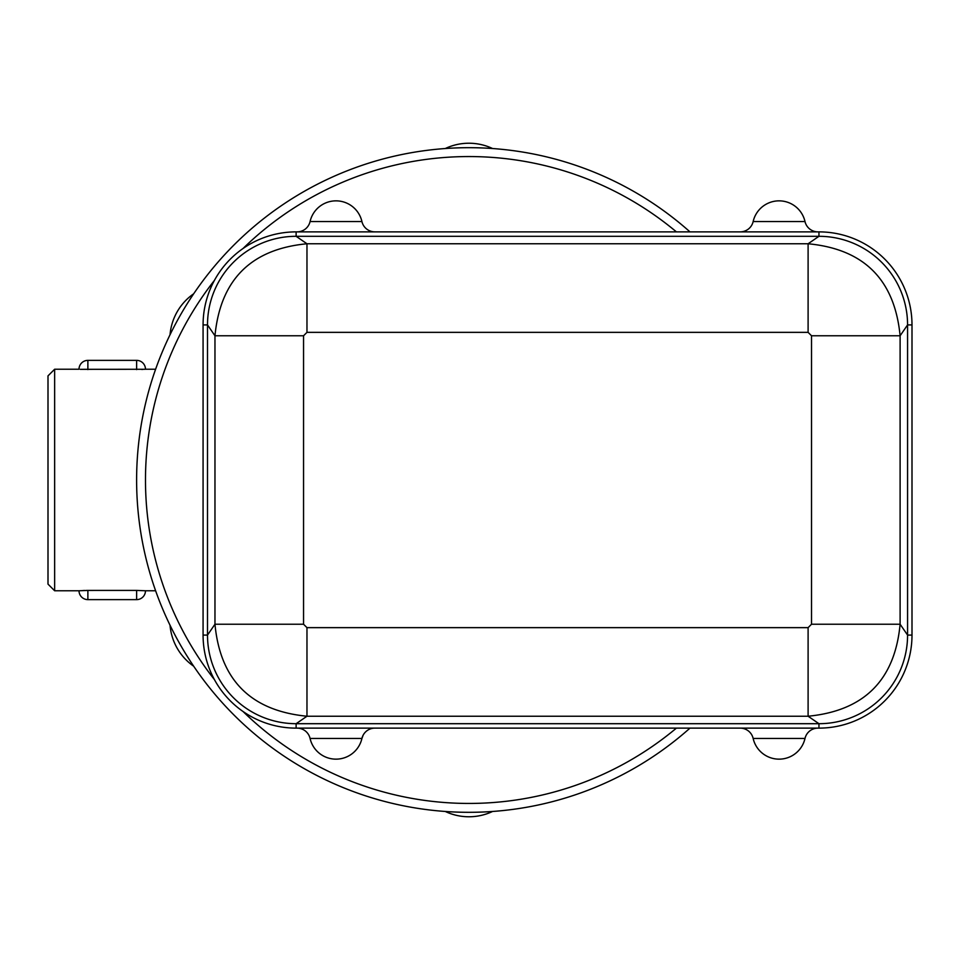 <?xml version="1.0" encoding="UTF-8"?>
<svg xmlns="http://www.w3.org/2000/svg" width="960" height="960" viewBox="0 0 960 960"><rect width="100%" height="100%" fill="white"/><g stroke="black" fill="none" stroke-linecap="round" stroke-linejoin="round"><path stroke-width="1.44" d="M492.588 148.536A55.416 55.416 0 0 0 445.26 148.536A55.416 55.416 0 0 1 492.588 148.536M306.972 627.648L306.972 716.232L808.104 716.232L808.104 627.648L306.972 627.648L303.552 624.228L214.968 624.228C220.248 680.112 250.92 710.784 306.972 716.232L296.124 723.696A88.62 88.62 0 0 1 207.504 635.076L207.504 324.924L214.968 335.772L214.968 624.228L207.504 635.076L203.076 635.076L203.076 324.924A93.048 93.048 0 0 1 296.124 231.876L818.952 231.876A93.048 93.048 0 0 1 912 324.924L912 635.076A93.048 93.048 0 0 1 818.952 728.124L296.124 728.124A93.048 93.048 0 0 1 203.076 635.076M676.416 728.124A323.448 323.448 0 0 1 243.012 711.468M214.452 679.644A323.448 323.448 0 0 1 214.452 280.356M243.012 248.532A323.448 323.448 0 0 1 676.416 231.876M805.02 221.616L804.996 221.544A13.296 13.296 0 0 0 817.956 231.876A13.296 13.296 0 0 1 804.996 221.544L753.156 221.544A13.296 13.296 0 0 1 740.196 231.876M804.996 221.544A26.58 26.58 0 0 0 753.156 221.544L753.144 221.616M361.944 221.616L361.92 221.544A13.296 13.296 0 0 0 374.88 231.876A13.296 13.296 0 0 1 361.92 221.544L310.08 221.544A13.296 13.296 0 0 1 297.12 231.876M361.92 221.544A26.58 26.58 0 0 0 310.08 221.544L310.044 221.7M740.196 728.124A13.296 13.296 0 0 1 753.156 738.456L804.996 738.456A13.296 13.296 0 0 1 817.956 728.124A13.296 13.296 0 0 0 804.996 738.456A26.58 26.58 0 0 1 753.156 738.456L753.12 738.324M297.12 728.124A13.296 13.296 0 0 1 310.08 738.456L361.92 738.456L363.168 735.132M361.92 738.456A13.296 13.296 0 0 1 374.88 728.124A13.296 13.296 0 0 0 361.92 738.456A26.58 26.58 0 0 1 310.08 738.456L310.044 738.324M203.076 324.924L207.504 324.924A88.62 88.62 0 0 1 296.124 236.304L818.952 236.304A88.62 88.62 0 0 1 907.572 324.924L907.572 635.076A88.62 88.62 0 0 1 818.952 723.696L808.104 716.232C864.156 710.784 894.828 680.112 900.108 624.228L811.524 624.228L808.104 627.648M303.552 624.228L303.552 335.772L214.968 335.772C220.416 279.72 251.088 249.048 306.972 243.768L306.972 332.352L808.104 332.352L811.524 335.772L811.524 624.228M912 324.924L907.572 324.924L900.108 335.772L811.524 335.772M912 635.076L907.572 635.076L900.108 624.228L900.108 335.772C894.66 279.72 863.988 249.048 808.104 243.768L808.104 332.352M818.952 231.876L818.952 236.304L808.104 243.768L306.972 243.768L296.124 236.304L296.124 231.876M818.952 728.124L818.952 723.696L296.124 723.696L296.124 728.124M689.976 231.876A332.304 332.304 0 0 0 229.476 249.576A332.304 332.304 0 0 0 229.476 710.424A332.304 332.304 0 0 0 689.976 728.124M48 480L48 584.124L54.648 590.772L54.648 369.228L48 375.876L48 480M136.62 590.412L145.476 590.772A8.856 8.856 0 0 1 136.62 599.628L136.62 590.412L86.628 590.424M87.876 599.628A8.856 8.856 0 0 1 79.02 590.772L87.876 590.412L87.876 599.628L136.62 599.628M84.9 590.46L83.028 590.52M141.696 369.468L142.884 369.408M144.912 369.276L80.292 369.324M445.26 811.464A55.416 55.416 0 0 0 492.588 811.464M170.04 625.236A55.416 55.416 0 0 0 193.704 666.228M193.704 293.772A55.416 55.416 0 0 0 170.04 334.764M303.552 335.772L306.972 332.352M155.616 369.228L145.476 369.228A8.856 8.856 0 0 0 136.62 360.372L136.62 369.588M87.876 369.588L87.876 360.372L136.62 360.372M87.876 360.372A8.856 8.856 0 0 0 79.02 369.228L54.648 369.228M155.616 590.772L145.476 590.772M79.02 590.772L54.648 590.772"/></g></svg>
